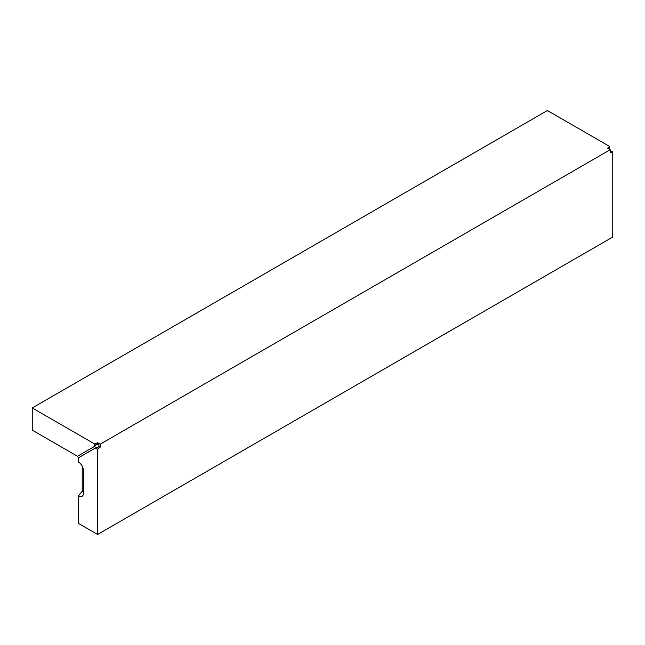 <?xml version="1.0" encoding="UTF-8"?>
<svg xmlns="http://www.w3.org/2000/svg" width="645" height="645" viewBox="0 0 645 645"><rect width="100%" height="100%" fill="white"/><g stroke="black" fill="none" stroke-linecap="round" stroke-linejoin="round"><path stroke-width="0.97" d="M94.589 443.945L97.605 442.72L97.605 444.203L95.871 444.679L95.42 445.897L94.138 446.638L94.589 443.945L32.25 407.954L32.25 430.151L77.473 456.257L94.138 446.638M97.605 444.203L98.887 444.945L98.887 446.421L97.605 447.686L96.323 447.469L95.041 448.21L97.605 449.162L97.605 534.463L612.75 237.046L612.75 151.752L610.186 152.704L610.186 149.745L100.168 444.203L100.168 447.162L97.605 449.162M610.186 149.745L607.622 148.269L609.735 146.528L547.395 110.537L32.25 407.954M97.605 442.72L100.168 444.203M95.041 448.21L78.384 457.829L78.384 461.957A7.248 4.184 60 0 1 83.511 470.842L83.511 493.03A7.248 4.184 60 0 1 83.173 494.949A7.248 4.184 60 0 1 78.384 495.997L78.384 523.369L97.605 534.463M609.735 146.528L609.283 149.221M83.511 491.603A4.112 2.37 60 0 1 82.229 491.208L78.384 495.997M82.229 466.182L82.229 491.208M610.186 150.793L612.75 151.752M98.887 446.421L100.168 447.162"/></g></svg>
